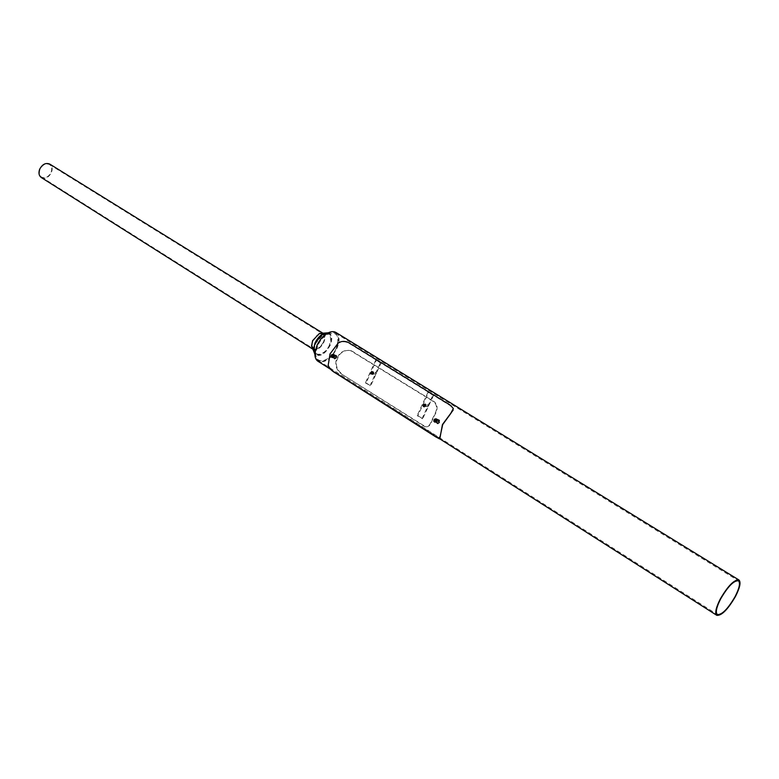 <?xml version="1.0" encoding="UTF-8"?>
<svg xmlns="http://www.w3.org/2000/svg" width="779" height="779" viewBox="0 0 779 779"><rect width="100%" height="100%" fill="white"/><g stroke="black" fill="none" stroke-linecap="round" stroke-linejoin="round"><path stroke-width="0.58" stroke-dasharray="3.9 2.92" d="M334.24 356.422L333.373 356.792L333.11 355.721L334.006 355.36L334.24 356.422M334.717 356.49L333.84 356.85L333.587 355.779L334.483 355.419L334.717 356.49M437 420.991L436.026 421.351L435.734 420.202L436.727 419.852L437 420.991M437.447 421.03L436.474 421.381L436.182 420.232L437.175 419.881L437.447 421.03M336.216 348.184C330.578 361.953 314.492 365.672 315.894 352.585L317.735 345.652C320.072 340.618 323.246 336.869 327.258 334.415C337.005 331.124 339.985 335.72 336.216 348.184M329.4 345.107C325.271 355.234 313.45 357.873 314.482 348.291L315.826 343.227L322.788 335.019C329.936 332.604 332.146 335.973 329.4 345.107M328.232 332.808C332.068 334.493 332.73 338.631 330.189 345.224C325.028 354.27 319.926 357.249 314.872 354.163M335.944 332.458C339.693 335.437 340.043 340.715 337.005 348.291C331.085 359.119 324.736 363.433 317.929 361.242M342.069 374.348L424.594 426.532C427.544 427.34 429.794 425.577 431.352 421.225L434.146 415.236C437.438 409.627 437.321 405.158 433.796 401.828L350.638 350.667C345.662 349.635 341.63 351.202 338.524 355.36L335.963 361.096C335.213 366.656 337.249 371.077 342.069 374.348L425.256 426.58C428.09 427.398 430.271 425.626 431.809 421.254L434.604 415.275C437.954 409.666 437.915 405.207 434.487 401.896L351.329 350.764C346.275 349.703 342.166 351.261 339.001 355.419L336.44 361.154C335.749 366.724 337.862 371.155 342.789 374.436M317.394 345.603C314.541 352.79 314.862 357.785 318.358 360.58C324.843 362.673 330.909 358.554 336.547 348.223C339.449 341.007 339.108 335.973 335.535 333.13C329.089 331.094 323.042 335.252 317.394 345.603M327.365 333.266C331.513 334.512 332.331 338.485 329.819 345.165C324.561 354.182 319.594 356.85 314.911 353.179M313.976 350.17L315.388 343.169C317.608 338.505 320.558 335.359 324.259 333.743M323.451 342.166C318.348 349.956 314.541 351.154 312.038 345.769L313.051 340.696L319.448 333.928C324.161 333.13 325.495 335.876 323.451 342.166M312.817 349.089L313.236 349.411C317.043 350.638 320.588 348.242 323.869 342.224C325.554 338.018 325.34 335.077 323.246 333.422L322.769 333.178M328.329 332.76C332.136 334.493 332.769 338.651 330.238 345.224C325.086 354.279 319.965 357.298 314.872 354.27M41.326 177.573C45.455 179.199 48.863 177.437 51.541 172.286C52.758 168.615 52.174 165.878 49.768 164.087M313.002 340.696C311.454 344.61 311.639 347.337 313.577 348.875C317.131 350.034 320.442 347.794 323.499 342.176C325.067 338.242 324.872 335.506 322.915 333.948C319.371 332.818 316.07 335.058 313.002 340.696M39.982 169.51C38.862 172.919 39.398 175.46 41.608 177.135C45.464 178.644 48.649 176.999 51.141 172.188C52.281 168.761 51.735 166.209 49.496 164.535C45.649 163.045 42.485 164.71 39.982 169.51M437.915 423.562L439.531 422.588L438.957 420.066L438.168 419.842M437.467 420.027L436.347 419.501L435.276 420.056L436.357 422.237M334.941 358.798L336.499 357.843L336.012 355.497L335.389 355.312M334.639 355.497L333.655 355.029L332.662 355.575L333.626 357.59M439.911 438.343L336.47 373.034C332.497 370.96 329.819 368.35 328.436 365.224L330.296 353.948L338.154 343.412C341.932 341.192 345.749 341.28 349.605 343.685L450.33 405.713L453.203 408.917L453.212 410.036M334.688 355.506L332.945 355.613L333.003 356.967M437.486 420.027L436.62 419.521L435.539 420.085L435.656 421.556M435.928 421.575L436.6 422.15M333.285 357.006L333.879 357.483M423.133 405.655L424.243 406.356L425.13 405.625L424.945 404.827L423.348 404.72L423.708 406.307L424.701 405.109L423.348 404.72M427.622 404.953L427.973 406.492L428.479 405.732L427.622 404.953M427.486 404.778L427.914 406.667L428.538 405.723L427.486 404.778M424.623 403.902C423.279 405.002 423.279 406.063 424.623 407.076L425.334 407.057C426.688 405.956 426.688 404.895 425.344 403.873L424.623 403.902M423.669 405.693L423.883 404.768M424.127 404.457L424.662 404.496L423.776 405.236L423.951 406.025L424.487 406.034M424.662 404.496L425.227 405.158L424.701 405.109M425.227 405.158L425.022 406.083M424.243 406.356L423.708 406.307M435.354 421.361L436.23 420.212L435.539 419.715M439.619 420.475L438.304 421.108L439.59 421.147L439.619 420.475M439.668 420.397L439.083 419.793L438.051 421.166L438.645 421.77L439.668 420.397M435.967 418.888L434.75 421.225L435.734 422.228M435.841 420.631L436.23 420.212L434.711 419.589M435.432 419.696L436.074 419.754M436.386 420.67L435.315 421.41M435.86 421.449L435.344 421.371M332.906 356.334L332.243 356.821M333.47 356.402L333.49 355.477L332.643 355.205M336.07 357.103L336.849 356.948L336.732 355.74L336.07 357.103M335.895 357.249L336.849 357.045L336.518 355.477L335.895 357.249M333.431 354.435L333.032 357.59M332.633 355.195L333.48 355.945L332.808 356.889M332.847 355.039L332.282 354.961M333.49 355.477L332.925 355.399M424.37 405.099L424.798 406.278L425.587 405.859L425.159 404.671L424.37 405.099M425.071 405.158L425.509 406.336L426.298 405.917L425.87 404.739L425.071 405.158M417.856 415.655L422.705 418.722L433.562 395.362L428.664 392.343L417.856 415.655L417.145 415.596L422.705 418.722M422.004 418.664L432.861 395.294L433.562 395.362M432.861 395.294L428.664 392.343M427.963 392.275L417.145 415.596M372.265 372.576L372.664 373.716L373.414 373.297L373.024 372.158L372.265 372.576M372.985 372.664L373.384 373.793L374.144 373.384L373.745 372.245L372.985 372.664M366.12 382.956L370.697 385.848L381.058 363.033L376.432 360.18L366.12 382.956L365.39 382.878L370.697 385.848M369.976 385.771L380.337 362.936L381.058 363.033M380.337 362.936L376.432 360.18M375.712 360.083L365.39 382.878M371.018 373.083L372.099 373.774L372.937 373.053L372.771 372.284L371.213 372.177L371.554 373.716L372.498 372.537L371.213 372.177M375.566 372.528L375.897 374.017L376.374 373.151L375.566 372.528M375.429 372.352L375.829 374.173L376.413 373.112L375.429 372.352M372.508 371.408L372.479 374.495L373.18 374.465L373.209 371.388L372.508 371.408M371.554 373.151L371.758 372.245M371.953 371.904L372.498 371.973L371.826 373.462L372.839 373.501L372.294 373.443M372.498 371.973L373.044 372.596L372.498 372.537M373.044 372.596L372.839 373.501M372.099 373.774L371.554 373.716M352.361 351.407L353.072 351.504M422.724 425.626L423.416 425.675M433.796 401.828L434.487 401.896M334.113 355.146L332.954 356.948L333.84 355.117M424.38 406.969L423.669 406.989C422.325 405.976 422.325 404.914 423.669 403.814L424.389 403.785C425.733 404.807 425.733 405.869 424.38 406.969M423.601 403.989C422.286 405.44 422.5 406.375 424.234 406.774C425.548 405.314 425.334 404.389 423.601 403.989M425.217 406.502L424.75 404.447L425.217 406.502M424.808 404.535L425.237 406.424L424.808 404.535M435.218 421.001C436.24 422.023 436.824 421.751 436.97 420.154L435.919 421.575L435.334 420.972L436.357 419.589L436.951 420.193C435.948 419.131 435.364 419.404 435.218 421.001M333.032 356.879L333.665 355.107L333.032 356.879M372.196 374.348L371.505 374.378L371.525 371.301L372.664 371.515L373.17 372.479L372.196 374.348M371.456 371.466C370.21 372.898 370.405 373.793 372.05 374.154C373.297 372.722 373.102 371.826 371.456 371.466M373.063 373.93L372.625 371.943L373.063 373.93M372.683 372.031L373.092 373.862L372.683 372.031M314.482 348.291L315.894 352.585M318.358 360.58L717.352 614.534M335.535 333.13L738.453 580.813M330.315 369.129L439.638 438.772M322.788 335.019L327.258 334.415M350.638 350.667L351.329 350.764M424.594 426.532L425.256 426.58M312.038 345.769L313.976 350.229M41.608 177.135L311.951 347.853M312.408 348.145L313.577 348.875M49.496 164.535L321.279 332.935M321.737 333.217L322.915 333.948M319.448 333.928L324.307 333.724M424.623 407.076L423.669 406.989C422.296 405.986 422.286 404.934 423.62 403.824L425.344 403.873M427.486 406.677L424.808 406.443L425.237 404.515L427.914 404.759M439.083 419.793L436.357 419.589L436.931 420.183L435.919 421.575L438.645 421.77M435.257 422.189L434.76 422.16M336.08 357.337L333.217 356.977L333.665 355.107L336.518 355.477M425.509 406.336L424.798 406.278M425.87 404.739L425.159 404.671M373.384 373.793L372.664 373.716M373.745 372.245L373.024 372.158M372.479 374.495L370.97 374.066L370.541 372.547L371.486 371.31L373.209 371.388M375.41 374.193L372.674 373.871L373.102 372.011L375.848 372.333"/><path stroke-width="1.17" d="M314.872 354.163L313.509 348.758L315.008 343.111L322.788 333.938L328.232 332.808M330.315 369.129L317.929 361.242C315.699 359.723 314.697 356.996 314.92 353.053L316.917 345.535C319.458 340.072 322.905 336.002 327.258 333.334C330.705 331.406 333.597 331.114 335.944 332.458L738.95 579.985C734.178 579.527 727.946 585.866 720.273 599.002C715.843 607.795 714.703 613.248 716.826 615.342C721.646 615.79 727.868 609.49 735.483 596.461C739.953 587.639 741.111 582.147 738.95 579.985M720.633 598.934C716.407 607.338 715.317 612.528 717.352 614.534C721.948 614.952 727.878 608.954 735.142 596.519C739.398 588.096 740.508 582.867 738.453 580.813C733.896 580.374 727.956 586.412 720.633 598.934M314.911 353.179L313.976 350.17M322.769 333.178L319.536 333.315L312.622 340.637L311.532 346.119L312.817 349.089M314.872 354.27L313.46 350.579L314.959 343.101C317.326 338.144 320.471 334.814 324.395 333.1L328.329 332.76M322.847 333.169L49.768 164.087C45.649 162.49 42.261 164.272 39.583 169.413C38.375 173.065 38.96 175.791 41.326 177.573L312.846 349.158M324.259 333.743L327.365 333.266M436.357 422.237L437.516 423.513L439.259 422.569L438.684 420.047L435.967 418.888M436.6 422.15L437.915 423.562M438.168 419.842L437.467 420.027M333.626 357.59L334.619 358.749L336.216 357.814L335.73 355.458L334.6 355.37M333.879 357.483L334.619 358.749M335.389 355.312L334.639 355.497M453.212 410.036L442.433 424.565L439.911 438.343M439.853 436.707L439.327 438.811L435.675 436.824L336.207 373.433C332.243 371.34 329.556 368.759 328.134 365.672L330.014 353.909L338.271 342.945C342.049 340.764 345.866 340.871 349.713 343.266L450.457 405.275L453.329 408.478L451.06 412.802M450.924 413.289L442.706 424.584L440.174 436.23M435.227 419.667L434.731 420.407L435.354 421.361M434.711 419.589L435.539 419.715L435.315 421.41L434.185 420.368L434.711 419.589M435.257 422.189L437.438 419.93M435.344 421.371L434.487 421.273M435.432 419.696L435.033 421.312M434.731 420.407L434.185 420.368M332.643 355.205L332.467 356.655L331.601 356.373L332.906 356.334L332.282 354.961L331.601 356.373M332.341 357.503L333.032 357.59C334.707 357.24 335.058 356.256 334.074 354.63L333.431 354.435M332.166 356.451L331.62 355.448M433.757 421.108L435.49 418.849L436.474 419.852L434.76 422.16L433.776 421.157L434.76 422.16M436.201 419.93C434.818 418.527 434.02 418.917 433.825 421.069C435.218 422.461 436.006 422.082 436.201 419.93M331.65 357.279C330.734 355.633 331.094 354.659 332.75 354.348L333.061 354.494C334.035 356.12 333.685 357.113 332.01 357.464L331.698 357.308M331.669 357.123C333.315 357.162 333.714 356.334 332.867 354.649C331.211 354.62 330.812 355.438 331.669 357.123M322.788 333.938L327.258 333.334M439.638 438.772L716.826 615.342M313.509 348.758L314.92 353.053M319.536 333.315L324.395 333.1M311.532 346.119L313.46 350.579M436.454 418.927L435.49 418.849L433.747 421.127M332.01 357.464L331.669 357.298C330.617 355.76 330.978 354.776 332.75 354.348L333.763 354.484"/></g></svg>
